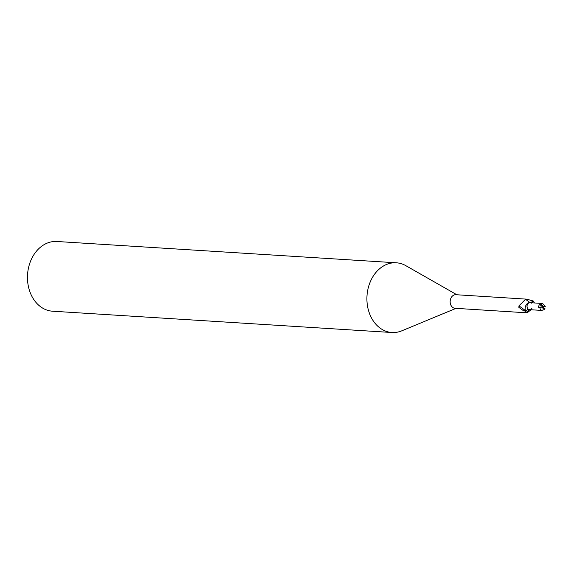 <?xml version="1.0" encoding="UTF-8"?>
<svg xmlns="http://www.w3.org/2000/svg" width="574" height="574" viewBox="0 0 574 574"><rect width="100%" height="100%" fill="white"/><g stroke="black" fill="none" stroke-linecap="round" stroke-linejoin="round"><path stroke-width="0.86" d="M531.294 303.216A3.494 2.727 93.6 0 0 529.989 302.677A3.494 2.727 93.6 0 0 527.513 304.306A3.494 2.727 93.6 0 0 528.245 309.121A3.494 2.727 93.6 0 0 529.551 309.659A3.494 2.727 93.6 0 0 532.033 308.03M456.868 294.771L405.883 265.697A34.921 27.215 93.6 0 0 396.34 262.799A34.921 27.215 93.6 0 0 368.436 287.158A34.921 27.215 93.6 0 0 378.912 327.18A34.921 27.215 93.6 0 0 391.963 332.511A34.921 27.215 93.6 0 0 401.793 330.825L456.014 308.36M530.254 302.699A3.006 2.339 -86.4 0 1 529.946 302.527A5.991 4.671 93.6 0 0 525.282 310.089L523.775 310.964L518.874 307.384L518.968 305.842L525.533 299.305L526.358 299.133L455.892 294.706A6.809 5.31 93.6 0 0 450.446 299.456A6.809 5.31 93.6 0 0 452.491 307.262A6.809 5.31 93.6 0 0 455.039 308.295L525.504 312.722L524.708 312.005L526.638 310.484A3.006 2.339 -86.4 0 1 527.649 309.63A3.006 2.339 -86.4 0 1 528.977 309.551A3.006 2.339 -86.4 0 1 529.486 309.802A7.598 3.996 -168.4 0 0 527.398 312.615L525.504 312.722M396.34 262.799L56.905 241.489A34.921 27.215 93.6 0 0 28.994 265.855A34.921 27.215 93.6 0 0 39.477 305.87A34.921 27.215 93.6 0 0 52.528 311.201L391.963 332.511M542.617 303.474L541.06 304.392A3.494 2.727 93.6 0 0 540.557 305.124A3.494 2.727 93.6 0 0 540.557 305.131L542.825 306.99L545.3 306.631L542.617 303.474L529.989 302.677A3.494 2.727 93.6 0 0 529.938 302.677A3.494 2.727 93.6 0 0 527.456 304.306A3.494 2.727 93.6 0 0 528.977 309.551A3.494 2.727 93.6 0 0 529.501 309.651A3.494 2.727 93.6 0 0 529.522 309.651L529.551 309.659A3.494 2.727 -86.4 0 1 528.245 309.121A3.494 2.727 -86.4 0 1 527.513 304.306A3.494 2.727 -86.4 0 1 529.989 302.677L529.938 302.677M525.282 310.089A6.809 5.31 93.6 0 0 526.078 311.266M526.358 299.133L530.835 300.288M529.486 309.802A5.991 4.671 93.6 0 0 530.311 309.702M534.25 302.95A5.991 4.671 93.6 0 0 534.15 302.24A6.809 5.31 93.6 0 0 533.361 301.063L532.801 301.845A3.006 2.339 -86.4 0 1 531.567 302.778M531.015 309.745L527.398 312.615M532.801 301.845L530.512 300.18L533.361 301.063M525.318 310.477L518.968 305.842M523.775 310.964L518.874 307.384M529.946 302.527L525.533 299.305M545.085 308.848A3.494 2.727 93.6 0 0 545.085 308.841L542.825 306.99L538.297 307.205L539.861 307.312L540.213 309.228L541.576 310.34L544.582 309.58A3.494 2.727 93.6 0 0 545.085 308.848M540.55 305.124L539.926 304.371L539.144 305.038L538.297 307.205M543.75 307.75L543.757 306.868M544.03 306.832L541.06 304.392M542.825 306.99L539.861 307.312M541.612 307.14L544.582 309.58M542.179 310.448L529.551 309.659"/></g></svg>
